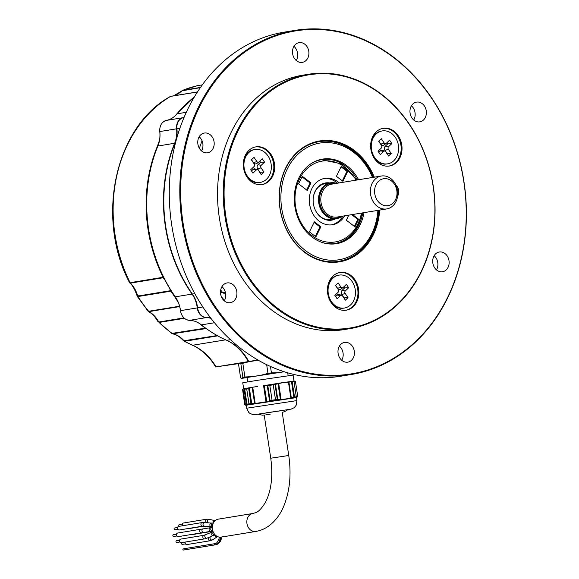 <?xml version="1.0" encoding="UTF-8"?>
<svg xmlns="http://www.w3.org/2000/svg" width="579" height="579" viewBox="0 0 579 579"><rect width="100%" height="100%" fill="white"/><g stroke="black" fill="none" stroke-linecap="round" stroke-linejoin="round"><path stroke-width="0.87" d="M225.622 293.77A15.163 12.383 80.7 0 0 223.964 293.025M222.683 292.641A15.163 12.383 80.7 0 0 220.498 292.373M224.363 300.653A15.163 12.383 80.7 0 0 221.468 296.918M198.872 137.346A15.163 12.383 80.7 0 0 199.95 137.462M175.437 143.122L174.996 143.194A25.773 21.047 80.7 0 0 176.921 128.755L179.903 128.263M174.996 143.194A136.449 111.421 80.7 0 0 192.416 294.052L194.826 293.654M184.021 117.523L183.557 117.595A10.61 8.663 80.7 0 0 176.921 128.755M183.557 117.595A25.773 21.047 80.7 0 0 184.028 117.494M210.814 318.146A25.773 21.047 80.7 0 0 206.638 317.56L209.953 317.017M202.853 306.979L197.598 307.84A10.61 8.663 80.7 0 0 206.638 317.56M197.598 307.84A25.773 21.047 80.7 0 0 192.416 294.052M202.085 140.835A136.449 111.421 80.7 0 0 199.379 148.333M220.708 289.92A136.449 111.421 80.7 0 0 222.64 292.59L225.303 292.149M225.455 292.779L223.784 293.054A1.513 1.238 -99.3 0 1 223.349 293.184A135.841 110.929 -99.3 0 1 222.872 292.547M223.349 293.184L222.64 292.59M225.318 292.185L223.784 293.054M372.507 177.463A59.123 48.281 80.7 0 0 353.407 152.147A59.123 48.281 80.7 0 0 287.191 169.162A59.123 48.281 80.7 0 0 305.574 250.664A59.123 48.281 80.7 0 0 377.899 210.38M319.087 141.66A60.643 49.519 -99.3 0 1 353.161 151.025A60.643 49.519 -99.3 0 1 372.919 177.391M364.003 212.652A42.853 34.993 -99.3 0 1 322.807 242.681A42.853 34.993 -99.3 0 1 312.153 237.108A42.853 34.993 -99.3 0 1 309.989 164.414A42.853 34.993 -99.3 0 1 346.828 165.703A42.853 34.993 -99.3 0 1 358.611 179.736M322.409 242.558A42.448 34.668 80.7 0 0 335.487 243.441A42.448 34.668 80.7 0 0 362.78 212.855M357.395 179.939A42.448 34.668 80.7 0 0 345.801 166.18A42.448 34.668 80.7 0 0 321.765 159.652A42.448 34.668 80.7 0 0 309.649 164.66M378.311 210.307A60.643 49.519 -99.3 0 1 338.686 261.346M374.772 193.791A13.643 11.139 80.7 0 0 387.843 205.675A13.643 11.139 80.7 0 0 396.825 190.578A13.643 11.139 80.7 0 0 383.747 178.694A13.643 11.139 80.7 0 0 374.772 193.791M397.549 190.505A16.675 13.621 -99.3 0 1 386.765 208.925A16.675 13.621 -99.3 0 1 370.596 194.428A16.675 13.621 -99.3 0 1 381.373 176.009A16.675 13.621 -99.3 0 1 397.549 190.505M341.943 216.307A18.195 14.859 -99.3 0 1 341.74 216.459A18.195 14.859 -99.3 0 1 336.406 218.71A18.195 14.859 -99.3 0 1 318.761 202.896A18.195 14.859 -99.3 0 1 330.522 182.798A18.195 14.859 -99.3 0 1 336.298 183.232L336.638 183.333A17.949 14.656 80.7 0 0 319.478 202.78A17.949 14.656 80.7 0 0 342.023 216.249M342.906 216.105A23.5 19.187 -99.3 0 1 331.543 224.855M344.664 215.815A23.5 19.187 -99.3 0 1 332.426 224.739A23.5 19.187 -99.3 0 1 312.986 214.013A23.5 19.187 -99.3 0 1 311.813 188.732A23.5 19.187 -99.3 0 1 324.833 178.354A23.5 19.187 -99.3 0 1 339.272 182.906M335.588 218.84A18.868 15.409 -99.3 0 1 315.294 210.061A18.868 15.409 -99.3 0 1 313.275 197.728A18.868 15.409 -99.3 0 1 315.128 191.258A18.868 15.409 -99.3 0 1 329.712 182.935M323.958 178.527A23.5 19.187 -99.3 0 1 337.514 183.188M333.649 218.84A18.195 14.859 -99.3 0 1 315.244 209.953M313.261 197.844A18.195 14.859 -99.3 0 1 315.034 191.721A18.195 14.859 -99.3 0 1 327.866 183.55M342.341 180.851L346.966 171.326L341.038 166.81M347.827 171.189L341.321 166.231L336.413 176.334L342.92 181.292L347.827 171.189L346.966 171.326M306.682 190.013L310.076 183.022L301.985 176.848M302.267 176.262L298.583 183.84L307.261 190.455L310.945 182.877L302.267 176.262M310.076 183.022L310.945 182.877M354.413 226.382L357.808 219.39L351.627 214.679M348.775 215.142L346.314 220.215L354.992 226.83L358.669 219.246L352.488 214.534M357.808 219.39L358.669 219.246M315.36 236.42L319.977 226.903L314.05 222.379M309.432 231.904L315.939 236.862L320.846 226.758L314.332 221.8L309.432 231.904M319.977 226.903L320.846 226.758M224.334 300.696A8.49 6.934 80.7 0 0 222.531 298.786A8.49 6.934 80.7 0 0 222.423 298.699M197.475 91.923L170.971 96.266A1.513 1.238 80.7 0 0 170.61 96.396L170.602 96.396A1.513 1.223 -99.8 0 1 170.957 96.266L170.602 96.396A135.689 110.799 80.7 0 0 130.116 282.675L130.123 282.675A1.513 1.238 80.7 0 0 130.434 283.109C133.836 286.619 136.275 290.933 137.737 296.057L170.552 290.68L169.111 287.307M228.372 341.096A50.098 40.914 -99.3 0 1 248.782 361.513L216.09 366.876L238.917 363.576M194.327 97.019A136.449 111.421 80.7 0 0 177.029 113.824A25.773 21.047 -99.3 0 1 166.455 120.396L166.448 120.396A10.61 8.663 80.7 0 0 159.818 131.556A25.773 21.047 -99.3 0 1 157.901 145.995A136.449 111.421 80.7 0 0 175.314 296.846A25.773 21.047 -99.3 0 1 180.496 310.641A10.61 8.663 80.7 0 0 189.543 320.353A25.773 21.047 -99.3 0 1 201.398 324.877A136.449 111.421 80.7 0 0 226.736 340.336A50.033 40.856 -99.3 0 1 248.832 361.506L248.297 361.6A50.786 41.471 80.7 0 0 227.916 340.872M225.6 339.844L192.713 345.229C202.18 349.513 209.974 356.729 216.09 366.876L215.714 366.956M184.115 341.205L184.643 341.27A135.689 110.799 80.7 0 0 192.713 345.229A3.033 1.549 -66.3 0 1 192.199 345.171L184.115 341.205M214.476 322.735L201.398 324.877A136.376 111.363 80.7 0 0 206.204 328.546L172.81 333.75A1.513 1.223 -98.3 0 1 172.376 333.547A1.513 1.238 80.7 0 0 172.817 333.75C177.08 334.771 180.894 337.166 184.26 340.944A1.513 1.238 80.7 0 0 184.65 341.27L184.643 341.27M220.006 337.108A135.689 110.799 -99.3 0 1 217.646 335.863L216.901 335.415M205.965 328.387A3.033 2.352 -71.5 0 0 205.632 328.373L205.379 328.141A135.689 110.799 -99.3 0 1 200.515 324.45A3.033 1.296 -51.3 0 1 200.79 324.443M217.291 335.603L218.544 336.312A136.376 111.363 80.7 0 0 222.112 338.165M230.493 339.721L226.65 340.293M206.204 328.546L207.383 329.371M199.06 323.234L201.34 324.862C197.678 321.982 193.741 320.476 189.521 320.361L206.298 317.61A10.61 8.663 -99.3 0 1 197.251 307.898L180.568 310.641M217.074 335.574L183.63 340.814C178.325 335.538 177.131 335.241 172.441 333.736L172.81 333.75M172.448 333.736L171.746 333.417L205.379 328.141A3.033 1.353 -54.2 0 1 205.61 328.134M171.746 333.424L159.066 322.452A135.689 110.799 80.7 0 0 172.376 333.547M184.383 318.312L159.073 322.452M184.042 117.457A25.773 21.047 -99.3 0 1 183.21 117.653L166.455 120.396C161.751 121.858 159.522 125.578 159.768 131.563L176.573 128.813A25.773 21.047 -99.3 0 1 174.648 143.252A136.449 111.421 -99.3 0 0 192.069 294.103L175.249 296.824L178.86 303.729M178.498 302.81L174.576 296.578A135.689 110.799 -99.3 0 1 170.957 291.157L137.961 296.564A1.513 1.245 -100.8 0 1 137.73 296.057L138.149 295.478M158.747 322.025L158.147 321.938C154.26 315.403 152.226 313.97 148.477 311.509L149.042 311.603C153.022 313.941 156.258 317.415 158.755 322.025L183.934 317.9M179.584 306.211L148.665 311.27A135.689 110.799 80.7 0 1 137.954 296.564L137.361 296.491L147.992 311.104L148.658 311.27A1.513 1.238 80.7 0 0 149.049 311.596L179.685 306.581M174.648 143.252L157.843 146.046A136.376 111.363 80.7 0 0 163.734 277.421L166.007 281.705M164.081 278.108A3.033 1.882 -34.9 0 0 163.249 277.739L163.119 277.276A135.689 110.799 -99.3 0 1 157.256 146.567L159.478 140.342M169.278 287.488L171.608 291.375A136.376 111.363 80.7 0 0 175.249 296.824M170.914 290.274A3.033 0.586 -25.1 0 1 170.552 290.68L170.957 291.157A3.033 0.811 -32.5 0 1 171.493 291.201M165.355 280.583L163.249 277.739L130.427 283.109A1.513 1.23 -97.8 0 1 130.116 282.675L163.119 277.276A3.033 0.622 -26.5 0 1 163.676 277.305M159.761 138.938L157.951 145.763M184.108 106.029A136.376 111.363 80.7 0 0 177.015 113.824L176.016 114.968M137.361 296.491L137.18 296.079C134.864 289.428 132.403 285.056 129.797 282.972L130.427 283.109M129.797 282.965L129.486 282.538L130.116 282.675M202.295 84.881L197.692 85.634A135.689 110.799 80.7 0 0 182.776 90.331L200.486 87.429M173.562 95.839L178.231 93.827L182.776 90.331A1.513 1.252 -99 0 0 182.385 90.599L173.664 95.817M181.907 90.831L200.32 87.661M176.573 128.813A10.61 8.663 -99.3 0 1 183.21 117.653M192.069 294.103A25.773 21.047 -99.3 0 1 197.251 307.898M206.298 317.61A25.773 21.047 -99.3 0 1 210.966 318.341M257.93 360.015L248.832 361.506M246.104 362.396L248.543 361.803M247.667 381.865L247.009 377.494L284.238 371.754M241.363 378.376L240.618 377.892L238.541 364.191L240.09 363.142L240.835 363.626L242.912 377.327L241.363 378.376L247.03 377.631M245.648 362.512L240.321 363.243M245.489 362.555L241.87 363.453M242.369 378.13L284.094 371.704M242.912 377.327L244.903 377.001L242.825 363.301L240.835 363.626M251.496 376.632L244.903 377.001M266.666 364.661L267.99 373.412L261.592 375.062M258.306 360.232L249.223 361.643L242.825 363.301M267.99 373.412L271.428 372.89L270.451 366.435M277.377 372.681L271.428 372.89M222.083 536.516L221.135 539.49A0.919 0.753 -99.3 0 1 220.57 540.026L221.511 537.059L220.65 537.167A9.098 7.426 -99.3 0 1 212.413 529.199A9.098 7.426 -99.3 0 1 218.29 519.146L252.835 513.493A9.098 7.426 -99.3 0 1 252.943 513.479M221.518 537.051L220.737 537.16L219.788 540.135A0.919 0.753 -99.3 0 1 218.942 538.854L219.492 537.138M214.679 544.919L215.844 544.759A12.745 7.353 81.7 0 0 215.924 544.752A12.745 7.353 81.7 0 0 220.57 540.026L219.788 540.135A12.745 7.353 81.7 0 1 215.142 544.861A12.745 7.353 81.7 0 1 215.07 544.875A12.745 7.353 81.7 0 1 214.744 544.911A0.919 0.492 -35.2 0 1 214.679 544.919A0.919 0.492 -35.2 0 1 214.295 544.383A0.919 0.492 -35.2 0 1 215.229 543.623A0.919 0.492 -35.2 0 1 215.337 543.594L183.941 548.74A0.919 0.492 -35.2 0 1 183.956 548.733A0.919 0.492 -35.2 0 0 182.906 549.507A0.919 0.492 -35.2 0 0 183.34 550.05L184.122 549.934A0.919 0.492 -35.2 0 1 184.122 549.934L214.925 544.89M184.31 549.891A0.919 0.492 -35.2 0 1 184.136 549.934L215.54 544.796M210.242 540.743A1.817 1.484 -99.3 0 1 210.206 540.75L186.879 544.571A1.817 1.484 -99.3 0 1 185.179 542.06M185.461 543.884L182.414 544.383A0.912 0.745 -99.3 0 1 182.414 544.383A0.912 0.745 -99.3 0 1 182.132 542.581L185.164 542.089M204.069 526.116L189.746 528.461A1.817 1.484 -99.3 0 1 189.072 528.381M181.278 542.697A1.817 1.484 -99.3 0 1 180.691 539.107L204.025 535.286A1.817 1.484 -99.3 0 0 204.611 538.875L181.278 542.697M179.352 529.973A1.817 1.484 -99.3 0 1 178.759 526.383L202.093 522.562A1.817 1.484 -99.3 0 0 202.679 526.159L179.352 529.973M177.934 529.286L174.887 529.785A0.912 0.745 -99.3 0 1 174.605 527.99L177.637 527.491M179.866 542.002L176.812 542.501A0.912 0.745 -99.3 0 1 176.523 540.706L179.57 540.207M182.638 525.746A1.817 1.484 -99.3 0 1 183.557 522.996L206.891 519.175A1.817 1.484 -99.3 0 1 206.913 519.168M179.244 526.304A0.912 0.745 -99.3 0 1 179.403 524.596M212.92 531.225L192.865 534.504A1.817 1.484 -99.3 0 1 192.069 534.374M178.166 536.646A1.817 1.484 -99.3 0 1 177.572 533.056L200.906 529.235A1.817 1.484 -99.3 0 0 201.492 532.832L178.166 536.646M176.747 535.959L173.7 536.458A0.912 0.745 -99.3 0 1 173.403 534.663L176.45 534.164M214.715 544.911L183.34 550.05M246.719 388.943L252.762 387.365L255.209 403.483L248.977 403.824L246.719 388.943L244.49 389.074L246.958 404.547L246.162 405.257M267.78 385.411L264.299 385.571L266.745 401.696L272.065 400.227L269.807 385.346L267.78 385.411L270.111 400.784M296.969 400.581L296.52 397.578L246.155 405.22L246.611 408.224L248.796 412.494L250.056 413.493L252.878 414.564L258.075 414.231L291.186 409.107L294.175 407.667L296.151 405.307L296.969 400.581L246.611 408.224M294.009 381.062L293.104 375.098L257.351 380.331L242.746 382.741L243.65 388.704M257.474 386.446L243.672 388.726M243.802 388.733L250.171 387.887L243.86 388.748M281.937 410.627L266.637 412.733M294.776 381.134L294.212 381.083M294.986 381.337L295.478 381.604L297.736 396.485L297.353 396.941M295.478 381.604L292.207 381.814L294.537 397.18L296.289 396.68L294.031 381.8M296.289 396.68L297.736 396.485M264.299 385.571L283.515 382.509L292.207 381.814M294.537 397.18L286.019 398.996L245.395 405.184L244.685 404.714L242.594 389.537L244.924 404.909M294.501 381.069L283.515 382.509L273.245 384.832L275.503 399.713L280.431 399.626L296.853 397.527M273.245 384.832L269.807 385.346M272.065 400.227L275.503 399.713M266.745 401.696L255.209 403.483M243.064 389.052L242.594 389.537M244.729 389.269L246.987 404.149L246.712 404.873L244.591 388.943L242.948 389.059L245.51 405.17M242.941 389.074L245.387 405.177L245.959 405.235M243.318 388.791L242.948 389.059M246.987 404.149L248.977 403.824M243.455 388.748L252.762 387.365M249.31 388.212L248.84 388.335M245.634 389.131L248.832 388.277M265.862 414.854L270.161 414.224M255.954 531.413A9.098 7.426 -99.3 0 1 255.773 531.45C260.89 530.574 265.551 528.504 269.778 525.233C275.951 520.34 280.735 513.674 284.137 505.235C289.884 490.478 291.418 473.897 288.747 455.492L270.755 458.221L264.205 415.056L262.432 415.186L257.937 414.173L287.915 409.621L284.759 411.611L282.197 412.342M396.101 185.468A6.065 3.503 81.7 0 1 398.634 190.39A6.065 3.503 81.7 0 1 397.628 195.948M388.979 166.072A19.1 15.597 80.7 0 0 395.667 162.533A19.1 15.597 80.7 0 0 399.676 140.357A19.1 15.597 80.7 0 0 382.813 128.386M376.126 131.932A19.1 15.597 80.7 0 0 372.21 154.347A19.1 15.597 80.7 0 0 389.414 166.014A19.1 15.597 80.7 0 0 396.528 162.388A19.1 15.597 80.7 0 0 400.451 139.973A19.1 15.597 80.7 0 0 383.24 128.306A19.1 15.597 80.7 0 0 376.126 131.932M379.679 210.083A61.251 50.018 -99.3 0 1 362.193 250.237A61.251 50.018 -99.3 0 1 291.223 237.926A61.251 50.018 -99.3 0 1 296.788 152.574A61.251 50.018 -99.3 0 1 374.287 177.167M373.433 177.312A60.643 49.519 80.7 0 0 319.347 141.616A60.643 49.519 80.7 0 0 296.766 153.109A60.643 49.519 80.7 0 0 284.318 224.276A60.643 49.519 80.7 0 0 338.947 261.303A60.643 49.519 80.7 0 0 361.528 249.81A60.643 49.519 80.7 0 0 378.825 210.228M397.976 303.664A128.256 104.734 80.7 0 0 409.628 124.919A128.256 104.734 80.7 0 0 261.006 99.147A128.256 104.734 80.7 0 0 249.354 277.891A128.256 104.734 80.7 0 0 397.976 303.664M260.333 98.72A128.864 105.233 -99.3 0 1 308.325 74.286A128.864 105.233 -99.3 0 1 424.4 152.972A128.864 105.233 -99.3 0 1 397.954 304.207A128.864 105.233 -99.3 0 1 349.969 328.633A128.864 105.233 -99.3 0 1 233.894 249.947A128.864 105.233 -99.3 0 1 260.333 98.72M308.325 74.286L302.622 75.219A128.864 105.233 80.7 0 0 254.637 99.653A128.864 105.233 80.7 0 0 228.191 250.881A128.864 105.233 80.7 0 0 344.266 329.567L349.969 328.633M416.221 340.915A173.743 141.877 80.7 0 0 432.006 98.785A173.743 141.877 80.7 0 0 230.674 63.871A173.743 141.877 80.7 0 0 214.889 306.002A173.743 141.877 80.7 0 0 416.221 340.915M230.008 63.444A174.344 142.369 -99.3 0 1 294.928 30.398A174.344 142.369 -99.3 0 1 451.975 136.847A174.344 142.369 -99.3 0 1 416.2 341.458A174.344 142.369 -99.3 0 1 351.272 374.504A174.344 142.369 -99.3 0 1 194.226 268.055A174.344 142.369 -99.3 0 1 230.008 63.444M294.928 30.398L284.39 32.12A174.344 142.369 80.7 0 0 219.47 65.166A174.344 142.369 80.7 0 0 183.688 269.778A174.344 142.369 80.7 0 0 340.734 376.234L351.272 374.504M208.715 133.763A10.009 8.171 80.7 0 0 204.358 133.04A10.009 8.171 80.7 0 0 197.772 141.565A10.009 8.171 80.7 0 0 203.229 152.074A10.009 8.171 80.7 0 0 207.593 152.791A10.009 8.171 80.7 0 0 214.179 144.265A10.009 8.171 80.7 0 0 208.715 133.763M293.929 46.342A10.009 8.171 -99.3 0 1 297.563 53.167A10.009 8.171 -99.3 0 1 296.253 60.52M308.788 51.328A10.009 8.171 80.7 0 0 299.082 42.636A10.009 8.171 80.7 0 0 292.619 53.688A10.009 8.171 80.7 0 0 302.318 62.38A10.009 8.171 80.7 0 0 308.788 51.328M411.401 105.812A10.009 8.171 -99.3 0 1 413.724 119.991M423.517 119.962A10.009 8.171 80.7 0 0 425.572 108.222A10.009 8.171 80.7 0 0 416.554 102.114A10.009 8.171 80.7 0 0 412.834 104.01A10.009 8.171 80.7 0 0 410.779 115.749A10.009 8.171 80.7 0 0 419.789 121.858A10.009 8.171 80.7 0 0 423.517 119.962M434.141 255.701A10.009 8.171 -99.3 0 1 436.465 269.879M438.173 271.03A10.009 8.171 80.7 0 0 442.537 271.746A10.009 8.171 80.7 0 0 449.123 263.221A10.009 8.171 80.7 0 0 443.659 252.712A10.009 8.171 80.7 0 0 439.302 251.995A10.009 8.171 80.7 0 0 432.716 260.521A10.009 8.171 80.7 0 0 438.173 271.03M339.417 346.112A10.009 8.171 -99.3 0 1 343.05 352.937A10.009 8.171 -99.3 0 1 341.74 360.29M338.107 353.458A10.009 8.171 80.7 0 0 347.805 362.15A10.009 8.171 80.7 0 0 354.276 351.098A10.009 8.171 80.7 0 0 344.57 342.406A10.009 8.171 80.7 0 0 338.107 353.458M223.378 284.825A10.009 8.171 80.7 0 0 221.323 296.564A10.009 8.171 80.7 0 0 230.333 302.679A10.009 8.171 80.7 0 0 234.061 300.783A10.009 8.171 80.7 0 0 236.116 289.037A10.009 8.171 80.7 0 0 227.106 282.928A10.009 8.171 80.7 0 0 223.378 284.825M253.768 183.196A19.1 15.597 80.7 0 0 262.099 184.571A19.1 15.597 80.7 0 0 274.67 168.301A19.1 15.597 80.7 0 0 264.248 148.238A19.1 15.597 80.7 0 0 255.925 146.863A19.1 15.597 80.7 0 0 243.346 163.14A19.1 15.597 80.7 0 0 253.768 183.196M261.665 184.636A19.1 15.597 80.7 0 0 273.816 168.178A19.1 15.597 80.7 0 0 263.38 148.376A19.1 15.597 80.7 0 0 255.491 146.943M358.575 289.087A19.1 15.597 80.7 0 0 340.054 272.485A19.1 15.597 80.7 0 0 327.7 293.582A19.1 15.597 80.7 0 0 346.228 310.185A19.1 15.597 80.7 0 0 358.575 289.087M345.793 310.25A19.1 15.597 80.7 0 0 357.713 289.225A19.1 15.597 80.7 0 0 339.62 272.564M344.035 298.207A10.009 8.171 80.7 0 0 344.223 297.838M221.945 286.634A10.009 8.171 -99.3 0 1 224.268 300.812M199.198 136.745A10.009 8.171 -99.3 0 1 201.521 150.924M395.363 137.44A16.675 13.621 -99.3 0 1 387.641 163.843A16.675 13.621 -99.3 0 1 374.526 157.329A16.675 13.621 -99.3 0 1 382.249 130.926A16.675 13.621 -99.3 0 1 395.363 137.44M387.641 163.843L386.779 163.987A16.675 13.621 -99.3 0 1 374.07 158.06M371.233 140.74A16.675 13.621 -99.3 0 1 381.387 131.071L382.249 130.926M388.56 156.026L391.209 153.493L388.379 149.259A1.817 1.484 -99.3 0 1 388.545 146.726L391.86 143.563L389.587 140.176L386.273 143.346A1.817 1.484 -99.3 0 1 384.166 142.977L381.337 138.743L378.68 141.276L381.518 145.51A1.817 1.484 -99.3 0 1 381.351 148.043L378.036 151.206L380.302 154.593L383.616 151.43A1.817 1.484 -99.3 0 1 385.723 151.792L388.56 156.026M387.069 153.804L391.209 153.493M387.206 153.674L385.028 150.41A3.04 2.482 -99.3 0 1 385.303 146.183L387.858 143.744L391.86 143.563M387.858 143.744L387.076 142.579M384.333 144.736A3.04 2.482 -99.3 0 1 384.094 144.938A3.04 2.482 -99.3 0 1 380.816 144.128L378.818 141.146M378.811 152.371L380.374 150.88A3.04 2.482 -99.3 0 1 382.473 150.374L384.869 151.126M268.048 155.997A16.675 13.621 -99.3 0 1 260.318 182.399A16.675 13.621 -99.3 0 1 247.204 175.886A16.675 13.621 -99.3 0 1 254.934 149.483A16.675 13.621 -99.3 0 1 268.048 155.997M260.318 182.399L259.457 182.544A16.675 13.621 -99.3 0 1 246.755 176.617M243.918 159.297A16.675 13.621 -99.3 0 1 254.065 149.628L254.934 149.483M261.238 174.583L263.894 172.05L261.057 167.823A1.817 1.484 -99.3 0 1 261.223 165.283L264.538 162.12L262.273 158.74L258.958 161.903A1.817 1.484 -99.3 0 1 256.852 161.534L254.015 157.307L251.366 159.833L254.195 164.067A1.817 1.484 -99.3 0 1 254.029 166.6L250.714 169.77L252.98 173.15L256.294 169.987A1.817 1.484 -99.3 0 1 258.408 170.349L261.238 174.583M259.754 172.361L263.894 172.05M259.891 172.231L257.706 168.974A3.04 2.482 -99.3 0 1 257.981 164.74L260.536 162.301L264.538 162.12M260.536 162.301L259.754 161.136M257.018 163.3A3.04 2.482 -99.3 0 1 256.779 163.495A3.04 2.482 -99.3 0 1 253.493 162.685L251.503 159.703M251.496 170.928L253.059 169.437A3.04 2.482 -99.3 0 1 255.151 168.938L257.554 169.683M352.177 281.618A16.675 13.621 -99.3 0 1 344.454 308.021A16.675 13.621 -99.3 0 1 331.333 301.507A16.675 13.621 -99.3 0 1 339.062 275.105A16.675 13.621 -99.3 0 1 352.177 281.618M344.454 308.021L343.586 308.158A16.675 13.621 -99.3 0 1 330.884 302.231M328.047 284.911A16.675 13.621 -99.3 0 1 338.201 275.242L339.062 275.105M348.022 297.671L345.185 293.437A1.817 1.484 -99.3 0 1 345.352 290.904L348.667 287.741L346.401 284.354L343.086 287.517A1.817 1.484 -99.3 0 1 340.98 287.155L338.143 282.921L335.494 285.454L338.324 289.681A1.817 1.484 -99.3 0 1 338.158 292.221L334.843 295.384L337.108 298.771L340.423 295.601A1.817 1.484 -99.3 0 1 342.536 295.97L345.366 300.197L348.022 297.671L344.02 297.845L341.834 294.588A3.04 2.482 -99.3 0 1 342.109 290.354L344.664 287.915L348.667 287.741M344.664 287.915L343.883 286.757M341.147 288.914A3.04 2.482 -99.3 0 1 340.908 289.116A3.04 2.482 -99.3 0 1 337.622 288.306L335.632 285.324M335.625 296.549L337.188 295.058A3.04 2.482 -99.3 0 1 339.28 294.552L341.682 295.304M381.373 176.009L331.803 184.129A16.675 13.621 80.7 0 0 321.027 202.549A16.675 13.621 80.7 0 0 337.195 217.038L386.765 208.925M341.176 216.387A17.587 14.359 -99.3 0 1 319.767 202.737A17.587 14.359 -99.3 0 1 335.784 183.478M356.056 180.156A40.935 33.423 80.7 0 0 299.343 179.229A40.935 33.423 80.7 0 0 312.067 235.646A40.935 33.423 80.7 0 0 357.916 223.863A40.935 33.423 80.7 0 0 361.448 213.072M177.029 113.824L186.315 112.304M197.425 92.003L170.61 96.396M189.521 320.361C184.6 319.782 181.574 316.547 180.445 310.648C179.801 305.509 178.071 300.906 175.249 296.839C145.184 254.905 137.983 192.539 157.843 146.024C159.666 141.529 160.311 136.709 159.768 131.563L159.818 131.563M217.69 335.856A3.033 1.476 -61.5 0 0 217.646 335.863L184.65 341.27M201.398 324.877L201.34 324.862C209.323 331.246 217.776 336.399 226.686 340.329M160.405 322.235A132.917 108.541 -99.3 0 1 159.963 321.83M175.198 296.709A3.033 0.89 -35 0 0 174.576 296.578M138.757 296.434A132.917 108.541 -99.3 0 1 138.439 295.941M176.371 114.555A3.033 1.426 39.6 0 1 176.284 114.57A135.689 110.799 -99.3 0 1 182.443 107.701M157.814 146.234A3.033 1.057 22.5 0 1 157.256 146.567M221.229 537.102L255.773 531.45A9.098 7.426 -99.3 0 1 255.672 531.464A9.098 7.426 -99.3 0 1 246.958 523.539A9.098 7.426 -99.3 0 1 252.835 513.493C255.925 512.35 258.422 513.428 265.32 502.558C271.305 491.035 273.122 476.256 270.755 458.221M221.127 539.512C220.541 541.879 218.775 543.623 215.844 544.759A12.745 7.353 81.7 0 1 215.772 544.774M215.279 543.609L183.956 548.733M217.603 536.61L217.429 536.711A1.817 1.44 -122.6 0 1 216.966 536.885A1.817 1.44 -122.6 0 1 214.903 535.047M217.429 536.711L212.515 539.852A1.817 1.44 -122.6 0 1 212.052 540.026A1.817 1.44 -122.6 0 1 210.177 538.825A1.817 1.44 -122.6 0 1 210.553 536.791L209.62 537.16A1.817 1.484 -99.3 0 1 209.641 537.16L209.149 537.24M212.515 539.852L210.206 540.75A1.817 1.484 -99.3 0 1 209.62 537.16M212.848 531.015L212.551 531.059A1.817 1.484 -99.3 0 1 211.965 527.469L200.906 529.235M213.072 522.975A1.817 1.448 -75.8 0 1 214.505 520.687A1.817 1.448 -75.8 0 1 214.968 520.709L215.055 520.731M208.52 522.83L208.469 522.815A1.817 1.448 -75.8 0 1 207.463 520.984A1.817 1.448 -75.8 0 1 208.903 519.269A1.817 1.448 -75.8 0 1 209.359 519.291L214.968 520.709M215.265 534.989L214.628 535.09A1.817 1.484 -99.3 0 1 213.224 532M214.628 535.09L213.195 535.532A1.817 1.259 -112.8 0 1 211.921 535.191A1.817 1.259 -112.8 0 1 211.226 534.033A1.817 1.259 -112.8 0 1 211.784 532.181L204.025 535.286M213.195 535.532L206.869 538.195A1.817 1.259 -112.8 0 1 205.588 537.862A1.817 1.259 -112.8 0 1 204.894 536.704A1.817 1.259 -112.8 0 1 205.451 534.844M212.348 526.362A1.817 1.484 -99.3 0 1 212.754 523.025L213.376 522.924M211.219 526.673A1.817 1.267 -85.3 0 1 210.98 526.68A1.817 1.267 -85.3 0 1 209.945 525.616A1.817 1.267 -85.3 0 1 210.184 523.742A1.817 1.267 -85.3 0 1 211.038 523.069A1.817 1.267 -85.3 0 1 211.277 523.054L212.754 523.025M204.394 526.108A1.817 1.267 -85.3 0 1 204.155 526.123A1.817 1.267 -85.3 0 1 203.12 525.052A1.817 1.267 -85.3 0 1 203.359 523.184A1.817 1.267 -85.3 0 1 204.221 522.511A1.817 1.267 -85.3 0 1 204.459 522.497A1.817 1.267 -85.3 0 1 204.691 522.548M206.812 522.692A1.817 1.484 -99.3 0 1 206.891 519.175L209.359 519.291M212.551 531.059L210.575 531.377A1.817 1.187 -99 0 1 209.113 529.749A1.817 1.187 -99 0 1 210.003 527.787M210.575 531.377L203.453 532.514A1.817 1.187 -99 0 1 201.991 530.885A1.817 1.187 -99 0 1 202.882 528.916M252.183 387.46L254.63 403.577M267.194 385.39L269.561 400.986M291.505 381.8L293.871 397.404M288.892 381.916L291.338 398.041M288.414 381.988L290.853 398.106M263.568 385.686L266.014 401.804M242.818 389.377L245.185 404.982M244.02 388.799L246.466 404.916M248.666 388.393L250.996 403.758M249.368 388.162L251.735 403.766M278.673 383.407L281.119 399.524M277.985 383.508L280.431 399.626M275.452 384.145L277.819 399.742M274.989 384.326L277.327 399.691M385.028 150.41L388.379 149.259M385.303 146.183L388.545 146.726M380.816 144.128L384.166 142.977M380.374 150.88L383.616 151.43M257.706 168.974L261.057 167.823M257.981 164.74L261.223 165.283M253.493 162.685L256.852 161.534M253.059 169.437L256.294 169.987M341.834 294.588L345.185 293.437M342.109 290.354L345.352 290.904M337.622 288.306L340.98 287.155M337.188 295.058L340.423 295.601M336.406 218.71L330.993 219.593M330.522 182.798L325.116 183.688M334.626 243.578C345.098 241.595 353.031 235.291 358.415 224.666L362.172 212.949M356.787 180.033L341.292 163.756L321.338 159.724M166.448 120.396C170.552 119.52 174.062 117.334 176.979 113.853L194.341 96.99M248.804 361.506L243.759 353.812M215.591 366.963C209.996 356.621 198.735 347.566 192.199 345.171M129.486 282.545C95.405 217.82 115.091 126.852 170.262 96.519M182.559 90.389L197.634 85.649M288.139 375.728L287.698 372.811M211.219 536.364L210.553 536.791M288.747 455.492L282.197 412.328M213.101 531.71L211.784 532.181M206.869 538.195L204.611 538.875M211.277 523.054L202.093 522.562M212.319 526.716L202.679 526.159M208.469 522.815L207.514 522.757M179.389 524.596L182.436 524.096M203.453 532.514L201.492 532.832M218.934 538.875C217.552 542.161 216.322 543.739 215.229 543.623M244.83 388.704L244.91 389.24M244.483 389.059L246.82 404.46M386.135 143.462L384.094 144.938M258.813 162.019L256.779 163.495M342.942 287.64L340.908 289.116"/></g></svg>
